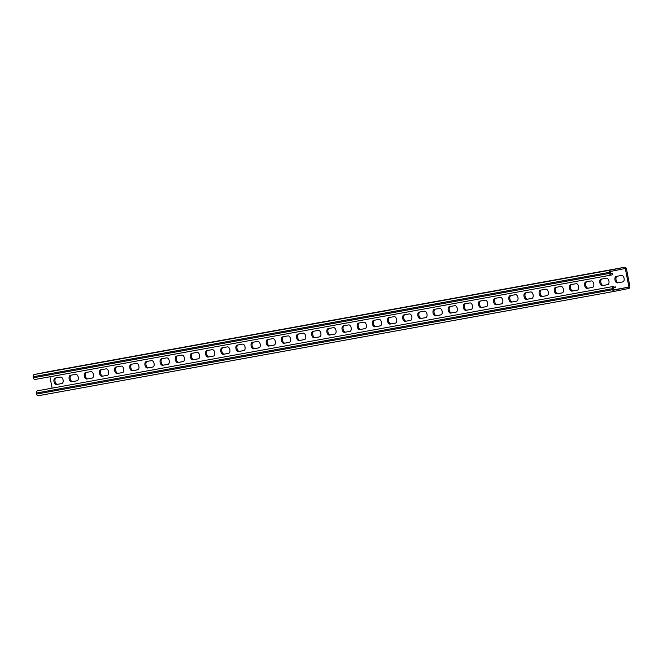 <?xml version="1.0" encoding="UTF-8"?>
<svg xmlns="http://www.w3.org/2000/svg" width="663" height="663" viewBox="0 0 663 663"><rect width="100%" height="100%" fill="white"/><g stroke="black" fill="none" stroke-linecap="round" stroke-linejoin="round"><path stroke-width="0.99" d="M611.203 273.736L612.562 273.463L611.203 273.736M614.576 291.322L38.462 395.712A1.972 1.599 -100.3 0 1 36.515 394.087L36.316 393.051A1.972 1.599 -100.3 0 1 37.509 390.797L613.665 286.408A1.972 1.599 -100.3 0 0 612.471 288.662L612.67 289.69A1.972 1.599 -100.3 0 0 614.626 291.314L628.657 288.488A1.972 1.599 -100.3 0 0 629.85 286.234L626.485 268.913A1.972 1.599 79.7 0 0 624.563 267.288L610.499 270.114A1.972 1.599 79.7 0 0 609.305 272.369L609.504 273.405A1.972 1.599 79.7 0 0 611.452 275.029L612.819 274.755L612.562 273.463M61.825 383.554L56.521 384.515A3.29 1.923 78.6 0 1 54.001 381.648A3.29 1.923 78.6 0 1 55.244 378.059A3.29 1.923 78.6 0 1 55.261 378.051L60.565 377.09A3.29 1.923 78.6 0 1 63.084 379.965A3.29 1.923 78.6 0 1 61.85 383.554A3.29 1.923 78.6 0 1 61.825 383.554L61.866 383.546M76.991 380.811L71.679 381.772A3.29 1.923 78.6 0 1 69.159 378.904A3.29 1.923 78.6 0 1 70.402 375.308A3.29 1.923 78.6 0 1 70.427 375.308L75.731 374.346A3.29 1.923 78.6 0 1 78.251 377.214A3.29 1.923 78.6 0 1 77.007 380.802A3.29 1.923 78.6 0 1 76.991 380.811L77.032 380.802M319.583 336.854L314.27 337.815A3.29 1.923 78.6 0 1 311.751 334.948A3.29 1.923 78.6 0 1 312.994 331.359A3.29 1.923 78.6 0 1 313.019 331.351L318.323 330.389A3.29 1.923 78.6 0 1 320.842 333.257A3.29 1.923 78.6 0 1 319.599 336.854A3.29 1.923 78.6 0 1 319.583 336.854L319.624 336.845M334.74 334.111L329.436 335.072A3.29 1.923 78.6 0 1 326.917 332.196A3.29 1.923 78.6 0 1 328.16 328.608A3.29 1.923 78.6 0 1 328.177 328.608L333.481 327.646A3.29 1.923 78.6 0 1 336.008 330.514A3.29 1.923 78.6 0 1 334.765 334.102A3.29 1.923 78.6 0 1 334.74 334.111L334.782 334.102M304.416 339.605L299.112 340.567A3.29 1.923 78.6 0 1 296.593 337.691A3.29 1.923 78.6 0 1 297.836 334.102L303.157 333.141A3.29 1.923 78.6 0 1 305.684 336.008A3.29 1.923 78.6 0 1 304.441 339.597A3.29 1.923 78.6 0 1 304.416 339.605L304.458 339.597M289.259 342.348L283.946 343.31A3.29 1.923 78.6 0 1 281.427 340.442A3.29 1.923 78.6 0 1 282.67 336.854L287.999 335.884A3.29 1.923 78.6 0 1 290.518 338.752A3.29 1.923 78.6 0 1 289.275 342.348A3.29 1.923 78.6 0 1 289.259 342.348L289.3 342.34M274.092 345.1L268.788 346.061A3.29 1.923 78.6 0 1 266.269 343.185A3.29 1.923 78.6 0 1 267.512 339.597L272.833 338.636A3.29 1.923 78.6 0 1 275.36 341.503A3.29 1.923 78.6 0 1 274.117 345.091A3.29 1.923 78.6 0 1 274.092 345.1L274.134 345.091M258.935 347.843L253.622 348.804A3.29 1.923 78.6 0 1 251.103 345.937A3.29 1.923 78.6 0 1 252.346 342.348L257.675 341.379A3.29 1.923 78.6 0 1 260.194 344.246A3.29 1.923 78.6 0 1 258.951 347.843A3.29 1.923 78.6 0 1 258.935 347.843L258.976 347.835M243.769 350.594L238.465 351.556A3.29 1.923 78.6 0 1 235.945 348.68A3.29 1.923 78.6 0 1 237.188 345.091L242.509 344.13A3.29 1.923 78.6 0 1 245.037 346.998A3.29 1.923 78.6 0 1 243.793 350.586A3.29 1.923 78.6 0 1 243.769 350.594L243.81 350.578M228.611 353.338L223.298 354.299A3.29 1.923 78.6 0 1 220.779 351.431A3.29 1.923 78.6 0 1 222.022 347.843A3.29 1.923 78.6 0 1 222.047 347.835L227.351 346.873A3.29 1.923 78.6 0 1 229.87 349.741A3.29 1.923 78.6 0 1 228.627 353.338A3.29 1.923 78.6 0 1 228.611 353.338L228.652 353.329M213.445 356.089L208.141 357.05A3.29 1.923 78.6 0 1 205.621 354.175A3.29 1.923 78.6 0 1 206.864 350.586A3.29 1.923 78.6 0 1 206.881 350.586L212.185 349.625A3.29 1.923 78.6 0 1 214.713 352.492A3.29 1.923 78.6 0 1 213.469 356.081A3.29 1.923 78.6 0 1 213.445 356.089L213.486 356.072M198.287 358.832L192.974 359.794A3.29 1.923 78.6 0 1 190.455 356.926A3.29 1.923 78.6 0 1 191.698 353.338A3.29 1.923 78.6 0 1 191.723 353.329L197.027 352.368A3.29 1.923 78.6 0 1 199.546 355.235A3.29 1.923 78.6 0 1 198.303 358.832A3.29 1.923 78.6 0 1 198.287 358.832L198.328 358.824M183.121 361.575L177.817 362.545A3.29 1.923 78.6 0 1 175.297 359.669A3.29 1.923 78.6 0 1 176.54 356.081A3.29 1.923 78.6 0 1 176.557 356.081L181.861 355.111A3.29 1.923 78.6 0 1 184.389 357.987A3.29 1.923 78.6 0 1 183.145 361.575A3.29 1.923 78.6 0 1 183.121 361.575L183.162 361.567M167.963 364.327L162.65 365.288A3.29 1.923 78.6 0 1 160.131 362.421A3.29 1.923 78.6 0 1 161.374 358.824A3.29 1.923 78.6 0 1 161.399 358.824L166.703 357.863A3.29 1.923 78.6 0 1 169.222 360.73A3.29 1.923 78.6 0 1 167.979 364.319A3.29 1.923 78.6 0 1 167.963 364.327L168.004 364.319M152.797 367.07L147.493 368.031A3.29 1.923 78.6 0 1 144.973 365.164A3.29 1.923 78.6 0 1 146.216 361.575L151.537 360.606A3.29 1.923 78.6 0 1 154.065 363.481A3.29 1.923 78.6 0 1 152.822 367.07A3.29 1.923 78.6 0 1 152.797 367.07L152.838 367.062M137.639 369.821L132.327 370.783A3.29 1.923 78.6 0 1 129.807 367.915A3.29 1.923 78.6 0 1 131.05 364.319L136.379 363.357A3.29 1.923 78.6 0 1 138.898 366.225A3.29 1.923 78.6 0 1 137.655 369.813A3.29 1.923 78.6 0 1 137.639 369.821L137.68 369.813M122.473 372.565L117.169 373.526A3.29 1.923 78.6 0 1 114.649 370.658A3.29 1.923 78.6 0 1 115.892 367.07L121.213 366.1A3.29 1.923 78.6 0 1 123.732 368.976A3.29 1.923 78.6 0 1 122.498 372.565A3.29 1.923 78.6 0 1 122.473 372.565L122.514 372.556M107.315 375.316L102.003 376.277A3.29 1.923 78.6 0 1 99.483 373.41A3.29 1.923 78.6 0 1 100.726 369.813L106.055 368.852A3.29 1.923 78.6 0 1 108.575 371.719A3.29 1.923 78.6 0 1 107.331 375.308A3.29 1.923 78.6 0 1 107.315 375.316L107.356 375.308M92.149 378.059L86.845 379.021A3.29 1.923 78.6 0 1 84.325 376.153A3.29 1.923 78.6 0 1 85.568 372.565L90.889 371.595A3.29 1.923 78.6 0 1 93.408 374.471A3.29 1.923 78.6 0 1 92.174 378.059A3.29 1.923 78.6 0 1 92.149 378.059L92.19 378.051M52.12 388.128L49.916 376.775M613.789 289.839L628.93 287.096L628.806 286.449L625.308 268.474L610.225 271.515L610.681 273.836M617.51 282.869L622.822 281.908A3.29 1.923 -101.4 0 0 622.839 281.908A3.29 1.923 -101.4 0 0 624.082 278.319A3.29 1.923 -101.4 0 0 621.562 275.443L616.259 276.405A3.29 1.923 -101.4 0 0 616.234 276.413A3.29 1.923 -101.4 0 0 614.991 280.001A3.29 1.923 -101.4 0 0 617.51 282.869L623.029 281.85M602.352 285.62L607.656 284.659A3.29 1.923 -101.4 0 0 607.681 284.651A3.29 1.923 -101.4 0 0 608.924 281.062A3.29 1.923 -101.4 0 0 606.405 278.195L601.092 279.156A3.29 1.923 -101.4 0 0 601.076 279.156A3.29 1.923 -101.4 0 0 599.833 282.745A3.29 1.923 -101.4 0 0 602.352 285.62L607.863 284.601M359.76 329.577L365.064 328.616A3.29 1.923 -101.4 0 0 365.089 328.608A3.29 1.923 -101.4 0 0 366.332 325.019A3.29 1.923 -101.4 0 0 363.805 322.152L358.501 323.113A3.29 1.923 -101.4 0 0 358.484 323.113A3.29 1.923 -101.4 0 0 357.241 326.702A3.29 1.923 -101.4 0 0 359.76 329.577L365.272 328.558M344.594 332.32L349.907 331.359A3.29 1.923 -101.4 0 0 349.923 331.359A3.29 1.923 -101.4 0 0 351.166 327.762A3.29 1.923 -101.4 0 0 348.647 324.895L343.343 325.856A3.29 1.923 -101.4 0 0 343.318 325.864A3.29 1.923 -101.4 0 0 342.075 329.453A3.29 1.923 -101.4 0 0 344.594 332.32L350.114 331.301M374.918 326.826L380.231 325.864A3.29 1.923 -101.4 0 0 380.247 325.864A3.29 1.923 -101.4 0 0 381.49 322.268A3.29 1.923 -101.4 0 0 378.971 319.4L373.667 320.362A3.29 1.923 -101.4 0 0 373.642 320.37A3.29 1.923 -101.4 0 0 372.399 323.958A3.29 1.923 -101.4 0 0 374.918 326.826L380.438 325.806M390.084 324.083L395.388 323.121A3.29 1.923 -101.4 0 0 395.413 323.113A3.29 1.923 -101.4 0 0 396.656 319.525A3.29 1.923 -101.4 0 0 394.137 316.657L388.825 317.618A3.29 1.923 -101.4 0 0 388.808 317.618A3.29 1.923 -101.4 0 0 387.565 321.207A3.29 1.923 -101.4 0 0 390.084 324.083L395.596 323.063M405.242 321.331L410.554 320.37A3.29 1.923 -101.4 0 0 410.571 320.37A3.29 1.923 -101.4 0 0 411.814 316.781A3.29 1.923 -101.4 0 0 409.295 313.906L403.991 314.867A3.29 1.923 -101.4 0 0 403.966 314.875A3.29 1.923 -101.4 0 0 402.723 318.464A3.29 1.923 -101.4 0 0 405.242 321.331L410.762 320.312M420.408 318.588L425.712 317.627A3.29 1.923 -101.4 0 0 425.737 317.618A3.29 1.923 -101.4 0 0 426.98 314.03A3.29 1.923 -101.4 0 0 424.461 311.162L419.149 312.124A3.29 1.923 -101.4 0 0 419.132 312.124A3.29 1.923 -101.4 0 0 417.889 315.712A3.29 1.923 -101.4 0 0 420.408 318.588L425.919 317.569M435.566 315.837L440.878 314.875A3.29 1.923 -101.4 0 0 440.895 314.875A3.29 1.923 -101.4 0 0 442.138 311.287A3.29 1.923 -101.4 0 0 439.619 308.411L434.315 309.372A3.29 1.923 -101.4 0 0 434.29 309.381A3.29 1.923 -101.4 0 0 433.047 312.969A3.29 1.923 -101.4 0 0 435.566 315.837L441.086 314.817M450.732 313.093L456.036 312.132A3.29 1.923 -101.4 0 0 456.061 312.124A3.29 1.923 -101.4 0 0 457.304 308.535A3.29 1.923 -101.4 0 0 454.785 305.668L449.473 306.629A3.29 1.923 -101.4 0 0 449.456 306.629A3.29 1.923 -101.4 0 0 448.213 310.218A3.29 1.923 -101.4 0 0 450.732 313.093L456.243 312.074M465.89 310.342L471.202 309.381A3.29 1.923 -101.4 0 0 471.219 309.381A3.29 1.923 -101.4 0 0 472.462 305.792A3.29 1.923 -101.4 0 0 469.943 302.916L464.639 303.878A3.29 1.923 -101.4 0 0 464.614 303.886A3.29 1.923 -101.4 0 0 463.371 307.475A3.29 1.923 -101.4 0 0 465.89 310.342L471.41 309.323M481.056 307.599L486.36 306.637A3.29 1.923 -101.4 0 0 486.385 306.629A3.29 1.923 -101.4 0 0 487.628 303.041A3.29 1.923 -101.4 0 0 485.109 300.173L479.797 301.135A3.29 1.923 -101.4 0 0 479.78 301.135A3.29 1.923 -101.4 0 0 478.537 304.723A3.29 1.923 -101.4 0 0 481.056 307.599L486.567 306.579M496.214 304.847L501.526 303.886A3.29 1.923 -101.4 0 0 501.543 303.886A3.29 1.923 -101.4 0 0 502.786 300.298A3.29 1.923 -101.4 0 0 500.267 297.422L494.963 298.383A3.29 1.923 -101.4 0 0 494.938 298.391A3.29 1.923 -101.4 0 0 493.695 301.98A3.29 1.923 -101.4 0 0 496.214 304.847L501.734 303.828M511.38 302.104L516.684 301.143A3.29 1.923 -101.4 0 0 516.709 301.135A3.29 1.923 -101.4 0 0 517.952 297.546A3.29 1.923 -101.4 0 0 515.433 294.679L510.12 295.64A3.29 1.923 -101.4 0 0 510.104 295.64A3.29 1.923 -101.4 0 0 508.861 299.228A3.29 1.923 -101.4 0 0 511.38 302.104L516.891 301.085M526.538 299.353L531.85 298.391A3.29 1.923 -101.4 0 0 531.867 298.391A3.29 1.923 -101.4 0 0 533.11 294.803A3.29 1.923 -101.4 0 0 530.591 291.927L525.287 292.889A3.29 1.923 -101.4 0 0 525.262 292.897A3.29 1.923 -101.4 0 0 524.019 296.485A3.29 1.923 -101.4 0 0 526.538 299.353L532.058 298.333M541.704 296.61L547.008 295.648A3.29 1.923 -101.4 0 0 547.033 295.64A3.29 1.923 -101.4 0 0 548.276 292.051A3.29 1.923 -101.4 0 0 545.757 289.184L540.444 290.145A3.29 1.923 -101.4 0 0 540.428 290.145A3.29 1.923 -101.4 0 0 539.185 293.734A3.29 1.923 -101.4 0 0 541.704 296.61L547.215 295.59M556.862 293.858L562.174 292.897A3.29 1.923 -101.4 0 0 562.191 292.897A3.29 1.923 -101.4 0 0 563.434 289.308A3.29 1.923 -101.4 0 0 560.915 286.433L555.611 287.394A3.29 1.923 -101.4 0 0 555.586 287.402A3.29 1.923 -101.4 0 0 554.343 290.991A3.29 1.923 -101.4 0 0 556.862 293.858L562.381 292.839M572.028 291.115L577.332 290.154A3.29 1.923 -101.4 0 0 577.357 290.145A3.29 1.923 -101.4 0 0 578.6 286.557A3.29 1.923 -101.4 0 0 576.081 283.689L570.768 284.651A3.29 1.923 -101.4 0 0 570.752 284.651A3.29 1.923 -101.4 0 0 569.509 288.239A3.29 1.923 -101.4 0 0 572.028 291.115L577.539 290.096M587.186 288.364L592.498 287.402A3.29 1.923 -101.4 0 0 592.515 287.402A3.29 1.923 -101.4 0 0 593.758 283.814A3.29 1.923 -101.4 0 0 591.239 280.938L585.935 281.899A3.29 1.923 -101.4 0 0 585.91 281.908A3.29 1.923 -101.4 0 0 584.667 285.496A3.29 1.923 -101.4 0 0 587.186 288.364L592.705 287.344M56.521 384.515L62.032 383.496M57.565 384.308A3.29 1.923 78.6 0 1 55.079 381.598A3.29 1.923 78.6 0 1 56.098 377.902M71.679 381.772L77.198 380.753M72.731 381.556A3.29 1.923 78.6 0 1 70.245 378.855A3.29 1.923 78.6 0 1 71.264 375.159M314.27 337.815L319.79 336.796M315.323 337.608A3.29 1.923 78.6 0 1 312.837 334.898A3.29 1.923 78.6 0 1 313.856 331.202M329.436 335.072L334.948 334.053M330.481 334.856A3.29 1.923 78.6 0 1 327.994 332.146A3.29 1.923 78.6 0 1 329.014 328.45M299.112 340.567L304.624 339.539M300.157 340.351A3.29 1.923 78.6 0 1 297.67 337.641A3.29 1.923 78.6 0 1 298.69 333.945M283.946 343.31L289.466 342.29M284.999 343.103A3.29 1.923 78.6 0 1 282.513 340.392A3.29 1.923 78.6 0 1 283.532 336.696M268.788 346.061L274.3 345.033M269.833 345.846A3.29 1.923 78.6 0 1 267.346 343.136A3.29 1.923 78.6 0 1 268.366 339.439M253.622 348.804L259.142 347.785M254.675 348.597A3.29 1.923 78.6 0 1 252.189 345.887A3.29 1.923 78.6 0 1 253.208 342.191M238.465 351.556L243.976 350.528M239.509 351.34A3.29 1.923 78.6 0 1 237.023 348.63A3.29 1.923 78.6 0 1 238.042 344.934M223.298 354.299L228.818 353.28M224.351 354.092A3.29 1.923 78.6 0 1 221.865 351.382A3.29 1.923 78.6 0 1 222.884 347.685M208.141 357.05L213.652 356.023M209.185 356.835A3.29 1.923 78.6 0 1 206.699 354.125A3.29 1.923 78.6 0 1 207.718 350.429M192.974 359.794L198.494 358.774M194.027 359.586A3.29 1.923 78.6 0 1 191.541 356.876A3.29 1.923 78.6 0 1 192.56 353.18M177.817 362.545L183.328 361.517M178.861 362.329A3.29 1.923 78.6 0 1 176.375 359.619A3.29 1.923 78.6 0 1 177.394 355.923M162.65 365.288L168.17 364.269M163.703 365.081A3.29 1.923 78.6 0 1 161.217 362.371A3.29 1.923 78.6 0 1 162.236 358.675M147.493 368.031L153.004 367.012M148.537 367.824A3.29 1.923 78.6 0 1 146.051 365.114A3.29 1.923 78.6 0 1 147.07 361.418M132.327 370.783L137.846 369.763M133.379 370.576A3.29 1.923 78.6 0 1 130.893 367.866A3.29 1.923 78.6 0 1 131.912 364.169M117.169 373.526L122.68 372.507M118.213 373.319A3.29 1.923 78.6 0 1 115.727 370.609A3.29 1.923 78.6 0 1 116.746 366.912M102.003 376.277L107.522 375.258M103.055 376.07A3.29 1.923 78.6 0 1 100.569 373.36A3.29 1.923 78.6 0 1 101.588 369.664M86.845 379.021L92.356 378.001M87.889 378.813A3.29 1.923 78.6 0 1 85.403 376.103A3.29 1.923 78.6 0 1 86.422 372.407M617.096 276.256A3.29 1.923 -101.4 0 0 616.076 279.952A3.29 1.923 -101.4 0 0 618.562 282.662M601.929 278.999A3.29 1.923 -101.4 0 0 600.91 282.703A3.29 1.923 -101.4 0 0 603.396 285.405M359.338 322.956A3.29 1.923 -101.4 0 0 358.318 326.652A3.29 1.923 -101.4 0 0 360.805 329.362M344.18 325.707A3.29 1.923 -101.4 0 0 343.161 329.403A3.29 1.923 -101.4 0 0 345.647 332.113M374.504 320.212A3.29 1.923 -101.4 0 0 373.484 323.909A3.29 1.923 -101.4 0 0 375.971 326.619M389.662 317.461A3.29 1.923 -101.4 0 0 388.642 321.157A3.29 1.923 -101.4 0 0 391.129 323.867M404.828 314.718A3.29 1.923 -101.4 0 0 403.808 318.414A3.29 1.923 -101.4 0 0 406.295 321.124M419.986 311.966A3.29 1.923 -101.4 0 0 418.966 315.663A3.29 1.923 -101.4 0 0 421.453 318.373M435.152 309.223A3.29 1.923 -101.4 0 0 434.132 312.919A3.29 1.923 -101.4 0 0 436.619 315.629M450.31 306.472A3.29 1.923 -101.4 0 0 449.29 310.176A3.29 1.923 -101.4 0 0 451.776 312.878M465.476 303.729A3.29 1.923 -101.4 0 0 464.456 307.425A3.29 1.923 -101.4 0 0 466.943 310.135M480.634 300.977A3.29 1.923 -101.4 0 0 479.614 304.682A3.29 1.923 -101.4 0 0 482.1 307.383M495.8 298.234A3.29 1.923 -101.4 0 0 494.78 301.93A3.29 1.923 -101.4 0 0 497.267 304.64M510.958 295.483A3.29 1.923 -101.4 0 0 509.938 299.187A3.29 1.923 -101.4 0 0 512.424 301.889M526.124 292.739A3.29 1.923 -101.4 0 0 525.104 296.436A3.29 1.923 -101.4 0 0 527.591 299.146M541.281 289.988A3.29 1.923 -101.4 0 0 540.262 293.692A3.29 1.923 -101.4 0 0 542.748 296.394M556.448 287.245A3.29 1.923 -101.4 0 0 555.428 290.941A3.29 1.923 -101.4 0 0 557.914 293.651M571.605 284.493A3.29 1.923 -101.4 0 0 570.586 288.198A3.29 1.923 -101.4 0 0 573.072 290.9M586.772 281.75A3.29 1.923 -101.4 0 0 585.752 285.446A3.29 1.923 -101.4 0 0 588.238 288.156M48.424 371.678A1.972 1.599 79.7 0 0 48.374 371.686L34.343 374.512A1.972 1.599 79.7 0 0 33.15 376.766L33.349 377.794A1.972 1.599 79.7 0 0 35.296 379.418L611.402 275.037L35.272 379.427M48.399 371.678L624.563 267.288A1.972 1.599 79.7 0 0 624.538 267.288L48.374 371.686M320.619 322.491L324.887 321.679L320.627 322.541M305.452 325.235L309.72 324.431L305.461 325.284M290.295 327.986L294.563 327.174L290.303 328.036M275.128 330.729L279.396 329.925L275.137 330.779M259.971 333.481L264.239 332.669L259.979 333.53M244.804 336.224L249.073 335.42L244.813 336.274M229.647 338.975L233.915 338.163L229.655 339.025M214.481 341.718L218.749 340.915L214.489 341.768M199.323 344.47L203.582 343.658L199.331 344.52M184.157 347.213L188.425 346.409L184.165 347.263M168.999 349.965L173.258 349.152L169.007 350.014M153.833 352.708L158.101 351.904L153.841 352.757M138.675 355.459L142.935 354.647L138.683 355.509M123.509 358.202L127.777 357.398L123.517 358.252M108.351 360.954L112.611 360.142L108.359 360.995M93.185 363.697L97.453 362.893L93.193 363.747M78.027 366.448L82.287 365.636L78.035 366.49M62.861 369.192L67.129 368.388L62.869 369.241M47.703 371.943L51.963 371.131L47.711 371.984M338.934 319.168L333.995 320.113L338.934 319.168M354.092 316.425L349.161 317.37L354.092 316.425M369.258 313.674L364.319 314.618L369.258 313.674M384.416 310.93L379.485 311.875L384.416 310.93M399.582 308.179L394.642 309.124L399.582 308.179M414.74 305.436L409.809 306.381L414.74 305.436M429.906 302.693L424.966 303.629L429.906 302.693M445.064 299.941L440.133 300.886L445.064 299.941M460.23 297.198L455.29 298.135L460.23 297.198M475.388 294.447L470.457 295.391L475.388 294.447M490.554 291.703L485.614 292.64L490.554 291.703M505.712 288.952L500.78 289.897L505.712 288.952M520.878 286.209L515.938 287.145L520.878 286.209M536.035 283.457L531.104 284.402L536.035 283.457M551.202 280.714L546.262 281.651L551.202 280.714M566.359 277.963L561.428 278.908L566.359 277.963M581.526 275.22L576.586 276.156L581.526 275.22M596.683 272.468L591.752 273.413L596.683 272.468M611.85 269.725L606.91 270.661L611.85 269.725M628.93 287.096L613.847 290.129L613.391 287.8L615.281 287.419L615.032 286.126M613.822 290.013L616.83 289.391L613.814 289.955M610.499 270.114L34.343 374.512M609.305 272.369L33.15 376.766M609.504 273.405L33.349 377.794M613.665 286.408L37.509 390.797M612.67 289.69L36.515 394.087M612.471 288.662L36.316 393.051M614.601 291.322L38.437 395.712"/></g></svg>
